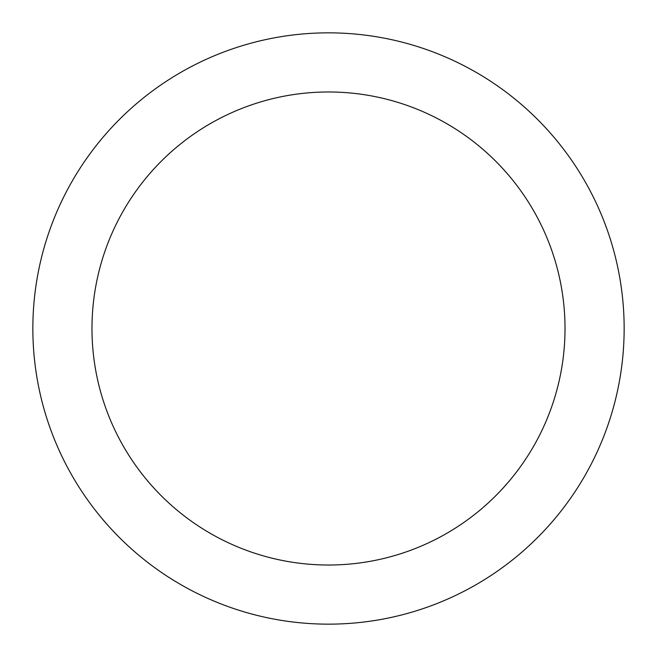 <?xml version="1.0" encoding="UTF-8"?>
<svg xmlns="http://www.w3.org/2000/svg" width="657" height="657" viewBox="0 0 657 657"><rect width="100%" height="100%" fill="white"/><g stroke="black" fill="none" stroke-linecap="round" stroke-linejoin="round"><path stroke-width="0.99" d="M565.02 328.5A236.52 236.52 0 0 0 328.5 91.98A236.52 236.52 0 0 0 91.98 328.5A236.52 236.52 0 0 0 328.5 565.02A236.52 236.52 0 0 0 565.02 328.5M624.15 328.5A295.65 295.65 0 0 0 328.5 32.85A295.65 295.65 0 0 0 32.85 328.5A295.65 295.65 0 0 0 328.5 624.15A295.65 295.65 0 0 0 624.15 328.5"/></g></svg>
